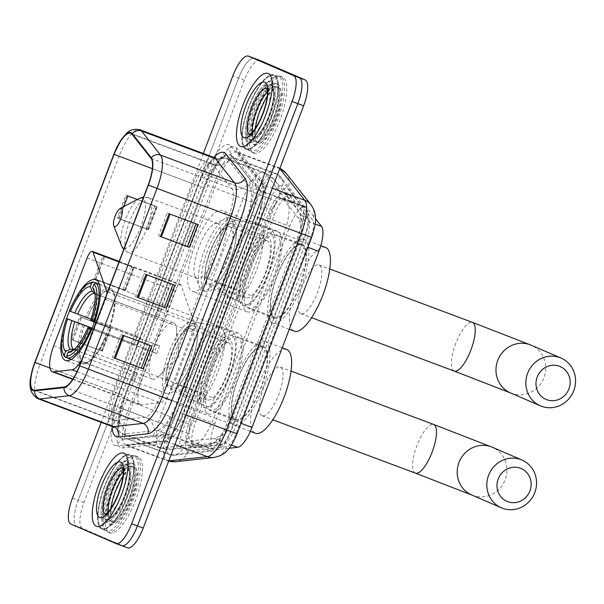<?xml version="1.0" encoding="UTF-8"?>
<svg xmlns="http://www.w3.org/2000/svg" width="604" height="604" viewBox="0 0 604 604"><rect width="100%" height="100%" fill="white"/><g stroke="black" fill="none" stroke-linecap="round" stroke-linejoin="round"><path stroke-width="0.45" stroke-dasharray="3.02 2.27" d="M140.219 404.589A24.379 7.731 -69.5 0 0 140.332 404.635A24.379 7.731 -69.5 0 0 141.585 404.778L160.007 402.755A24.379 7.731 -69.5 0 0 174.405 382.845L193.605 332.321A8.124 2.575 -69.5 0 0 194.752 324.507L181.026 285.118A8.124 2.575 -69.5 0 0 180.354 284.295A8.124 2.575 -69.5 0 0 175.137 290.886L141.766 378.731A24.379 7.731 -69.5 0 0 140.219 404.589M192.117 291.211A43.065 13.666 -69.5 0 0 192.314 291.294A43.065 13.666 -69.5 0 0 220.083 256.066A43.065 13.666 -69.5 0 0 222.695 210.705A43.065 13.666 -69.5 0 0 222.498 210.622A43.065 13.666 -69.5 0 0 194.73 245.858A43.065 13.666 -69.5 0 0 192.117 291.211M246.968 311.739A43.065 13.666 -69.5 0 0 247.164 311.815A43.065 13.666 -69.5 0 0 274.933 276.587A43.065 13.666 -69.5 0 0 277.546 231.226A43.065 13.666 -69.5 0 0 277.349 231.151A43.065 13.666 -69.5 0 0 249.58 266.379A43.065 13.666 -69.5 0 0 246.968 311.739M208.191 413.816A43.065 13.666 -69.5 0 0 208.388 413.899A43.065 13.666 -69.5 0 0 236.156 378.67A43.065 13.666 -69.5 0 0 238.769 333.31A43.065 13.666 -69.5 0 0 238.572 333.227A43.065 13.666 -69.5 0 0 210.804 368.455A43.065 13.666 -69.5 0 0 208.191 413.816M275.952 203.51A24.379 7.731 -69.5 0 0 271.694 210.283L271.845 209.882A8.124 2.575 110.5 0 1 275.952 203.51L278.716 200.12L282.128 197.878L298.059 217.644C299.29 219.154 300.173 221.879 300.709 225.821L298.519 239.478L297.168 243.276L230.305 419.297L228.795 423.019L221.434 434.51C218.452 437.009 216.021 438.361 214.148 438.542L189.898 440.943L188.878 436.624L189.112 432.109A8.124 2.575 110.5 0 1 190.32 424.491L161.562 413.325A32.503 10.313 -69.5 0 0 159.501 447.798A32.503 10.313 -69.5 0 0 159.652 447.858A32.503 10.313 -69.5 0 0 161.321 448.047L123.79 434.004L157.183 430.335A32.503 10.313 -69.5 0 0 176.383 403.797L246.1 220.256A32.503 10.313 -69.5 0 0 249.633 186.953L228.048 159.554A32.503 10.313 -69.5 0 0 226.576 158.376A32.503 10.313 -69.5 0 0 226.424 158.316A32.503 10.313 -69.5 0 0 205.556 184.665L124.031 399.282A32.503 10.313 -69.5 0 0 122.121 433.815A32.503 10.313 -69.5 0 0 123.79 434.004M229.135 448.251L214.579 449.852A24.379 7.731 110.5 0 1 213.325 449.708L189.898 440.943M213.325 449.708A24.379 7.731 110.5 0 1 213.212 449.663A24.379 7.731 110.5 0 1 214.76 423.812L289.761 226.357A24.379 7.731 110.5 0 1 305.413 206.598A24.379 7.731 110.5 0 1 306.628 207.519L315.462 218.724M237.47 336.73A39.411 12.503 110.5 0 1 235.084 378.232A39.411 12.503 110.5 0 1 209.671 410.471A39.411 12.503 110.5 0 1 209.49 410.403A39.411 12.503 110.5 0 1 211.876 368.893A39.411 12.503 110.5 0 1 237.289 336.654A39.411 12.503 110.5 0 1 237.47 336.73M235.469 420.12A39.411 12.503 -69.5 0 0 235.651 420.195A39.411 12.503 -69.5 0 0 261.064 387.957A39.411 12.503 -69.5 0 0 263.457 346.447A39.411 12.503 -69.5 0 0 263.269 346.371A39.411 12.503 -69.5 0 0 237.855 378.61A39.411 12.503 -69.5 0 0 235.469 420.12M276.247 234.646A39.411 12.503 110.5 0 1 273.861 276.156A39.411 12.503 110.5 0 1 248.448 308.395A39.411 12.503 110.5 0 1 248.267 308.319A39.411 12.503 110.5 0 1 250.652 266.809A39.411 12.503 110.5 0 1 276.066 234.571A39.411 12.503 110.5 0 1 276.247 234.646M274.246 318.044A39.411 12.503 -69.5 0 0 274.427 318.112A39.411 12.503 -69.5 0 0 299.841 285.873A39.411 12.503 -69.5 0 0 302.234 244.371A39.411 12.503 -69.5 0 0 302.045 244.295A39.411 12.503 -69.5 0 0 276.632 276.534A39.411 12.503 -69.5 0 0 274.246 318.044M190.32 424.491L190.471 424.091A24.379 7.731 -69.5 0 0 189.112 432.109M190.471 424.091L193.061 415.688L268.063 218.24L271.694 210.283M75.017 299.335A43.065 13.666 -69.5 0 0 69.49 310.969M66.614 318.557A43.065 13.666 -69.5 0 0 62.756 332.102M81.955 359.388A24.379 7.731 -69.5 0 0 86.357 349.905L105.557 299.373A8.124 2.575 -69.5 0 0 106.9 293.725M194.178 447.677A24.379 7.731 110.5 0 1 195.726 421.819L274.201 215.235A24.379 7.731 110.5 0 1 289.852 195.477A24.379 7.731 110.5 0 1 291.068 196.398L308.191 218.135A24.379 7.731 110.5 0 1 305.541 243.11L236.428 425.05A24.379 7.731 110.5 0 1 222.03 444.952L195.545 447.866A24.379 7.731 110.5 0 1 194.292 447.723A24.379 7.731 110.5 0 1 194.178 447.677M189.95 419.659A24.379 7.731 -69.5 0 0 188.403 445.518A24.379 7.731 -69.5 0 0 188.516 445.563A24.379 7.731 -69.5 0 0 189.769 445.699L216.255 442.792A24.379 7.731 -69.5 0 0 230.653 422.891L299.765 240.951A24.379 7.731 -69.5 0 0 302.415 215.975L285.292 194.239A24.379 7.731 -69.5 0 0 284.076 193.318A24.379 7.731 -69.5 0 0 268.425 213.076L189.95 419.659L195.726 421.819M248.606 142.499A32.503 10.313 -69.5 0 0 248.757 142.559A32.503 10.313 -69.5 0 0 269.716 115.976A32.503 10.313 -69.5 0 0 271.687 81.736A32.503 10.313 -69.5 0 0 271.536 81.676A32.503 10.313 -69.5 0 0 250.577 108.267A32.503 10.313 -69.5 0 0 248.606 142.499A32.503 10.313 -69.5 0 0 248.757 142.559A32.503 10.313 -69.5 0 0 269.716 115.976A32.503 10.313 -69.5 0 0 271.687 81.736A32.503 10.313 -69.5 0 0 271.536 81.676A32.503 10.313 -69.5 0 0 250.577 108.267A32.503 10.313 -69.5 0 0 248.606 142.499M254.382 144.658A32.503 10.313 -69.5 0 0 254.533 144.718A32.503 10.313 -69.5 0 0 275.492 118.135A32.503 10.313 -69.5 0 0 277.462 83.896A32.503 10.313 -69.5 0 0 277.312 83.835A32.503 10.313 -69.5 0 0 256.353 110.426A32.503 10.313 -69.5 0 0 254.382 144.658M104.349 522.264A32.503 10.313 -69.5 0 0 104.5 522.324A32.503 10.313 -69.5 0 0 125.458 495.733A32.503 10.313 -69.5 0 0 127.429 461.501A32.503 10.313 -69.5 0 0 127.278 461.441A32.503 10.313 -69.5 0 0 106.319 488.024A32.503 10.313 -69.5 0 0 104.349 522.264A32.503 10.313 -69.5 0 0 104.5 522.324A32.503 10.313 -69.5 0 0 125.458 495.733A32.503 10.313 -69.5 0 0 127.429 461.501A32.503 10.313 -69.5 0 0 127.278 461.441A32.503 10.313 -69.5 0 0 106.319 488.024A32.503 10.313 -69.5 0 0 104.349 522.264M110.124 524.423A32.503 10.313 -69.5 0 0 110.275 524.483A32.503 10.313 -69.5 0 0 131.234 497.892A32.503 10.313 -69.5 0 0 133.205 463.661A32.503 10.313 -69.5 0 0 133.054 463.6A32.503 10.313 -69.5 0 0 112.095 490.191A32.503 10.313 -69.5 0 0 110.124 524.423M259.916 60.423A24.379 7.731 -69.5 0 0 244.378 80.226L83.964 502.52A24.379 7.731 -69.5 0 0 82.416 528.379L127.444 547.813L76.64 526.212L115.892 543.494M72.412 498.202L78.188 500.361A24.379 7.731 -69.5 0 0 76.64 526.212A24.379 7.731 -69.5 0 1 78.188 500.361L238.603 78.067L78.188 500.361L83.964 502.52M254.254 58.301A24.379 7.731 -69.5 0 0 238.603 78.067A24.379 7.731 -69.5 0 1 254.141 58.263M102.038 528.341A39.003 12.374 -69.5 0 0 102.219 528.409A39.003 12.374 -69.5 0 0 127.368 496.503A39.003 12.374 -69.5 0 0 129.739 455.424A39.003 12.374 -69.5 0 0 129.558 455.348A39.003 12.374 -69.5 0 0 104.409 487.254A39.003 12.374 -69.5 0 0 102.038 528.341A39.003 12.374 -69.5 0 0 102.219 528.409A39.003 12.374 -69.5 0 0 127.368 496.503A39.003 12.374 -69.5 0 0 129.739 455.424A39.003 12.374 -69.5 0 0 129.558 455.348A39.003 12.374 -69.5 0 0 104.409 487.254A39.003 12.374 -69.5 0 0 102.038 528.341M246.296 148.576A39.003 12.374 -69.5 0 0 246.477 148.652A39.003 12.374 -69.5 0 0 271.634 116.746A39.003 12.374 -69.5 0 0 273.997 75.659A39.003 12.374 -69.5 0 0 273.816 75.591A39.003 12.374 -69.5 0 0 248.667 107.497A39.003 12.374 -69.5 0 0 246.296 148.576A39.003 12.374 -69.5 0 0 246.477 148.652A39.003 12.374 -69.5 0 0 271.634 116.746A39.003 12.374 -69.5 0 0 273.997 75.659A39.003 12.374 -69.5 0 0 273.816 75.591A39.003 12.374 -69.5 0 0 248.667 107.497A39.003 12.374 -69.5 0 0 246.296 148.576M106.085 530.72A39.819 12.631 110.5 0 1 108.493 488.779A39.819 12.631 110.5 0 1 134.171 456.209A39.819 12.631 110.5 0 1 134.36 456.284A39.819 12.631 110.5 0 1 131.944 498.224A39.819 12.631 110.5 0 1 106.266 530.795A39.819 12.631 110.5 0 1 106.085 530.72M101.751 529.096A39.819 12.631 110.5 0 1 104.167 487.164A39.819 12.631 110.5 0 1 129.845 454.593A39.819 12.631 110.5 0 1 130.026 454.661A39.819 12.631 110.5 0 1 127.61 496.601A39.819 12.631 110.5 0 1 101.933 529.172A39.819 12.631 110.5 0 1 101.751 529.096M250.343 150.955A39.819 12.631 110.5 0 1 252.751 109.022A39.819 12.631 110.5 0 1 278.429 76.451A39.819 12.631 110.5 0 1 278.618 76.519A39.819 12.631 110.5 0 1 276.202 118.46A39.819 12.631 110.5 0 1 250.524 151.03A39.819 12.631 110.5 0 1 250.343 150.955M246.009 149.339A39.819 12.631 110.5 0 1 248.425 107.399A39.819 12.631 110.5 0 1 274.103 74.828A39.819 12.631 110.5 0 1 274.284 74.904A39.819 12.631 110.5 0 1 271.868 116.836A39.819 12.631 110.5 0 1 246.19 149.407A39.819 12.631 110.5 0 1 246.009 149.339M276.02 83.36A32.503 10.313 110.5 0 1 274.05 117.591A32.503 10.313 110.5 0 1 253.084 144.182A32.503 10.313 110.5 0 1 252.94 144.122A32.503 10.313 110.5 0 1 254.911 109.883A32.503 10.313 110.5 0 1 275.869 83.299A32.503 10.313 110.5 0 1 276.02 83.36M131.763 463.117A32.503 10.313 110.5 0 1 129.792 497.356A32.503 10.313 110.5 0 1 108.826 523.94A32.503 10.313 110.5 0 1 108.682 523.879A32.503 10.313 110.5 0 1 110.653 489.648A32.503 10.313 110.5 0 1 131.612 463.057A32.503 10.313 110.5 0 1 131.763 463.117M123.797 206.598L119.192 218.731L148.055 229.528L156.715 206.742L125.949 195.122L154.82 205.926L146.16 228.712L117.297 217.908L125.949 195.122M156.715 206.742L154.82 205.926M119.192 218.731L147.648 229.361L117.297 217.908M148.055 229.528L146.16 228.712M81.683 317.47L111.008 328.531L81.683 317.47L73.031 340.256L101.895 351.052L110.555 328.266L79.788 316.647L108.652 327.451L100 350.237L71.129 339.433L79.788 316.647M110.555 328.266L108.652 327.451M73.031 340.256L101.487 350.886L71.129 339.433M101.895 351.052L100 350.237M104.764 256.708L134.088 267.768L104.764 256.708L96.111 279.493L124.975 290.29L133.635 267.504L102.869 255.885L131.74 266.689L123.08 289.475L94.216 278.671L102.869 255.885M133.635 267.504L131.74 266.689M96.111 279.493L124.567 290.124L94.216 278.671M124.975 290.29L123.08 289.475M203.352 153.499L101.215 422.377M137.297 199.509L157.168 207.006L137.334 199.494M121.019 334.45L147.134 344.129L138.482 366.915L140.943 367.927L112.367 357.236L121.019 334.45L149.89 345.254L141.238 368.04M167.187 212.925L193.295 222.604L184.643 245.39L187.112 246.402L158.527 235.711L167.187 212.925L195.764 223.616L187.112 246.402L187.512 246.568M144.099 273.688L170.215 283.367L161.562 306.152L164.031 307.164L135.447 296.473L144.099 273.688L172.684 284.378L164.318 307.277M174.866 285.307L172.97 284.492M170.215 283.367L146.002 274.503M197.946 224.545L196.051 223.729M193.295 222.604L169.082 213.741M151.785 346.069L149.89 345.254M147.134 344.129L122.914 335.265M134.088 267.768L125.436 290.554M133.227 267.338L124.567 290.124M111.008 328.531L102.348 351.317M110.139 328.1L101.487 350.886M157.168 207.006L148.516 229.792M156.308 206.576L147.648 229.361M135.447 296.473L161.562 306.152M112.367 357.236L138.482 366.915M158.527 235.711L184.643 245.39M138.256 456.873A40.627 12.888 -69.5 0 0 138.067 456.798A40.627 12.888 -69.5 0 0 111.868 490.033A40.627 12.888 -69.5 0 0 109.4 532.826A40.627 12.888 -69.5 0 0 109.588 532.902A40.627 12.888 -69.5 0 0 135.787 499.667A40.627 12.888 -69.5 0 0 138.256 456.873M136.089 456.065A40.627 12.888 -69.5 0 0 135.9 455.99A40.627 12.888 -69.5 0 0 109.702 489.225A40.627 12.888 -69.5 0 0 107.24 532.018A40.627 12.888 -69.5 0 0 107.421 532.094A40.627 12.888 -69.5 0 0 133.627 498.859A40.627 12.888 -69.5 0 0 136.089 456.065M261.879 415.688A26.002 8.252 110.5 0 1 263.457 388.304A26.002 8.252 110.5 0 1 280.226 367.036A26.002 8.252 110.5 0 1 280.347 367.081A26.002 8.252 110.5 0 1 278.769 394.472A26.002 8.252 110.5 0 1 262 415.741A26.002 8.252 110.5 0 1 261.879 415.688M152.178 378.98A30.064 9.543 -69.5 0 0 152.321 379.04A30.064 9.543 -69.5 0 0 159.078 376.133A30.064 9.543 -69.5 0 0 176.579 329.354A30.064 9.543 -69.5 0 0 173.529 322.778A30.064 9.543 -69.5 0 0 173.393 322.725A30.064 9.543 -69.5 0 0 154.005 347.315A30.064 9.543 -69.5 0 0 152.178 378.98M94.896 292.895L96.723 294.405L158.739 317.606A30.064 9.543 -69.5 0 0 157.652 316.836A30.064 9.543 -69.5 0 0 157.516 316.783A30.064 9.543 -69.5 0 0 156.368 316.579L94.994 293.619M91.717 329.097L154.224 352.487A30.064 9.543 -69.5 0 0 157.108 344.892L90.698 320.128M74.179 349.437L135.213 372.275A30.064 9.543 -69.5 0 0 136.3 373.038A30.064 9.543 -69.5 0 0 136.444 373.098A30.064 9.543 -69.5 0 0 137.584 373.295L75.568 350.094L73.635 349.92M193.884 321.283A38.596 12.246 -69.5 0 0 193.703 321.215A38.596 12.246 -69.5 0 0 168.81 352.789A38.596 12.246 -69.5 0 0 166.47 393.438A38.596 12.246 -69.5 0 0 166.651 393.514A38.596 12.246 -69.5 0 0 191.543 361.939A38.596 12.246 -69.5 0 0 193.884 321.283M71.136 359.433L82.975 363.865L84.734 362.694L134.533 381.328A38.596 12.246 110.5 0 1 133.454 381.086A38.596 12.246 110.5 0 1 133.273 381.018A38.596 12.246 110.5 0 1 132.163 380.301L82.37 361.668L80.604 362.845L67.459 357.923M84.545 325.269A38.596 12.246 -69.5 0 0 82.37 361.668M92.125 328.108L136.851 344.99L92.072 328.236M136.851 344.99A30.064 9.543 110.5 0 1 139.735 337.394L137.229 336.307A38.596 12.246 -69.5 0 0 134.345 343.902M137.229 336.307L69.362 310.917M99.275 284.212L109.075 287.882L109.626 289.92A38.596 12.246 -69.5 0 0 87.429 317.674M109.626 289.92L159.418 308.553A38.596 12.246 110.5 0 1 160.505 308.787A38.596 12.246 110.5 0 1 160.687 308.863A38.596 12.246 110.5 0 1 161.789 309.573L111.997 290.939L111.446 288.908L99.328 284.371M228.523 342.921A30.472 9.672 -69.5 0 0 228.387 342.861A30.472 9.672 -69.5 0 0 208.735 367.791A30.472 9.672 -69.5 0 0 206.885 399.886A30.472 9.672 -69.5 0 0 207.029 399.939A30.472 9.672 -69.5 0 0 226.674 375.016A30.472 9.672 -69.5 0 0 228.523 342.921M191 328.878A30.472 9.672 -69.5 0 0 190.856 328.825A30.472 9.672 -69.5 0 0 171.204 353.748A30.472 9.672 -69.5 0 0 169.354 385.843A30.472 9.672 -69.5 0 0 169.498 385.903A30.472 9.672 -69.5 0 0 189.15 360.973A30.472 9.672 -69.5 0 0 191 328.878M263.163 347.209A38.596 12.246 -69.5 0 0 262.989 347.134A38.596 12.246 -69.5 0 0 238.097 378.708A38.596 12.246 -69.5 0 0 235.756 419.365A38.596 12.246 -69.5 0 0 235.938 419.433A38.596 12.246 -69.5 0 0 260.822 387.859A38.596 12.246 -69.5 0 0 263.163 347.209M231.407 335.326A38.596 12.246 -69.5 0 0 231.234 335.25A38.596 12.246 -69.5 0 0 206.341 366.824A38.596 12.246 -69.5 0 0 204.001 407.481A38.596 12.246 -69.5 0 0 204.182 407.549A38.596 12.246 -69.5 0 0 229.067 375.975A38.596 12.246 -69.5 0 0 231.407 335.326M286.772 349.527A44.688 14.179 -69.5 0 0 257.953 386.084A44.688 14.179 -69.5 0 0 255.243 433.159A44.688 14.179 -69.5 0 0 255.454 433.242M265.33 341.509A44.688 14.179 -69.5 0 0 265.126 341.426A44.688 14.179 -69.5 0 0 236.3 377.983A44.688 14.179 -69.5 0 0 233.589 425.057A44.688 14.179 -69.5 0 0 233.801 425.141A44.688 14.179 -69.5 0 0 262.619 388.583A44.688 14.179 -69.5 0 0 265.33 341.509M109.769 289.535A39.003 12.374 -69.5 0 0 87.308 317.621M94.541 321.653L109.815 327.338A38.596 12.246 -69.5 0 0 111.997 290.939M109.936 327.391A39.003 12.374 -69.5 0 0 113.937 293.333A39.003 12.374 -69.5 0 0 112.14 290.562M84.734 362.694A38.596 12.246 -69.5 0 0 106.931 334.933L91.657 329.248M84.59 363.079A39.003 12.374 -69.5 0 0 88.176 362.181A39.003 12.374 -69.5 0 0 107.051 334.986M109.075 287.882A40.302 12.79 -69.5 0 0 85.776 317.024M109.165 327.126A40.302 12.79 -69.5 0 0 113.341 291.8A40.302 12.79 -69.5 0 0 111.446 288.908M82.975 363.865A40.302 12.79 -69.5 0 0 86.727 362.944A40.302 12.79 -69.5 0 0 106.274 334.722M89.883 283.027A40.302 12.79 -69.5 0 0 70.328 311.249M109.815 327.338L159.615 345.971A38.596 12.246 110.5 0 1 156.73 353.567L106.931 334.933M84.424 325.216A39.003 12.374 -69.5 0 0 82.22 362.053M82.891 324.62A40.302 12.79 -69.5 0 0 80.604 362.845M67.444 318.844A40.302 12.79 -69.5 0 0 63.261 354.171M91.023 319.161L139.735 337.394M134.533 381.328L137.584 373.295M135.213 372.275L132.163 380.301M159.615 345.971L157.108 344.892M154.224 352.487L156.73 353.567M159.418 308.553L156.368 316.579M158.739 317.606L161.789 309.573M186.213 397.802A42.25 13.409 110.5 0 1 197.047 352.23A42.25 13.409 110.5 0 1 219.614 327.058A42.25 13.409 110.5 0 1 220.241 327.24A42.25 13.409 110.5 0 1 220.437 327.315A42.25 13.409 110.5 0 1 221.351 361.29A42.25 13.409 110.5 0 1 199.01 403.329L210.562 407.647A42.25 13.409 -69.5 0 0 232.895 365.609A42.25 13.409 -69.5 0 0 231.989 331.641A42.25 13.409 -69.5 0 0 231.793 331.558A42.25 13.409 -69.5 0 0 209.022 355.65A42.25 13.409 -69.5 0 0 197.765 402.128L186.213 397.802L167.497 386.62L165.405 382.566L165.941 379.576A34.126 10.827 110.5 0 1 176.292 343.178A34.126 10.827 110.5 0 1 193.582 325.933A34.126 10.827 110.5 0 1 195.183 350.781A34.126 10.827 110.5 0 1 178.739 385.103L214.103 398.33A34.126 10.827 -69.5 0 0 230.547 364.008A34.126 10.827 -69.5 0 0 228.946 339.169A34.126 10.827 -69.5 0 0 211.664 356.405A34.126 10.827 -69.5 0 0 201.306 392.804L165.941 379.576M201.306 392.804L197.765 402.128M214.103 398.33L210.562 407.647M178.739 385.103L178.739 385.103C177.636 387.957 178.157 390.297 180.294 392.147L199.01 403.329M300.656 313.612A26.002 8.252 110.5 0 1 302.234 286.221A26.002 8.252 110.5 0 1 319.003 264.952A26.002 8.252 110.5 0 1 319.123 265.005A26.002 8.252 110.5 0 1 317.545 292.389A26.002 8.252 110.5 0 1 300.777 313.657A26.002 8.252 110.5 0 1 300.656 313.612M217.795 223.616A29.249 9.279 -69.5 0 0 217.659 223.563A29.249 9.279 -69.5 0 0 214.329 223.963A29.249 9.279 -69.5 0 0 198.716 247.708A29.249 9.279 -69.5 0 0 194.911 275.869A29.249 9.279 -69.5 0 0 197.017 278.301A29.249 9.279 -69.5 0 0 197.153 278.361A29.249 9.279 -69.5 0 0 216.021 254.427A29.249 9.279 -69.5 0 0 217.795 223.616M229.769 218.119A38.596 12.246 -69.5 0 0 229.596 218.052A38.596 12.246 -69.5 0 0 225.201 218.58A38.596 12.246 -69.5 0 0 204.597 249.905A38.596 12.246 -69.5 0 0 199.577 287.066A38.596 12.246 -69.5 0 0 202.363 290.275A38.596 12.246 -69.5 0 0 202.544 290.35A38.596 12.246 -69.5 0 0 227.429 258.776A38.596 12.246 -69.5 0 0 229.769 218.119M232.661 219.207A38.596 12.246 -69.5 0 0 232.48 219.131A38.596 12.246 -69.5 0 0 207.587 250.705A38.596 12.246 -69.5 0 0 205.247 291.354A38.596 12.246 -69.5 0 0 205.428 291.43A38.596 12.246 -69.5 0 0 230.32 259.856A38.596 12.246 -69.5 0 0 232.661 219.207M267.3 240.837A30.472 9.672 -69.5 0 0 267.164 240.785A30.472 9.672 -69.5 0 0 247.512 265.707A30.472 9.672 -69.5 0 0 245.662 297.802A30.472 9.672 -69.5 0 0 245.805 297.863A30.472 9.672 -69.5 0 0 265.45 272.933A30.472 9.672 -69.5 0 0 267.3 240.837M229.777 226.802A30.472 9.672 -69.5 0 0 229.633 226.742A30.472 9.672 -69.5 0 0 209.981 251.672A30.472 9.672 -69.5 0 0 208.131 283.759A30.472 9.672 -69.5 0 0 208.274 283.82A30.472 9.672 -69.5 0 0 227.927 258.889A30.472 9.672 -69.5 0 0 229.777 226.802M301.94 245.126A38.596 12.246 -69.5 0 0 301.766 245.058A38.596 12.246 -69.5 0 0 276.874 276.632A38.596 12.246 -69.5 0 0 274.533 317.281A38.596 12.246 -69.5 0 0 274.714 317.357A38.596 12.246 -69.5 0 0 299.599 285.783A38.596 12.246 -69.5 0 0 301.94 245.126M270.184 233.242A38.596 12.246 -69.5 0 0 270.011 233.174A38.596 12.246 -69.5 0 0 245.118 264.748A38.596 12.246 -69.5 0 0 242.778 305.397A38.596 12.246 -69.5 0 0 242.959 305.473A38.596 12.246 -69.5 0 0 267.844 273.899A38.596 12.246 -69.5 0 0 270.184 233.242M325.548 247.451A44.688 14.179 -69.5 0 0 296.73 284.008A44.688 14.179 -69.5 0 0 294.02 331.083A44.688 14.179 -69.5 0 0 294.231 331.166M304.106 239.433A44.688 14.179 -69.5 0 0 303.903 239.35A44.688 14.179 -69.5 0 0 275.077 275.907A44.688 14.179 -69.5 0 0 272.366 322.981A44.688 14.179 -69.5 0 0 272.578 323.065A44.688 14.179 -69.5 0 0 301.396 286.5A44.688 14.179 -69.5 0 0 304.106 239.433M224.99 295.726A42.25 13.409 110.5 0 1 235.824 250.147A42.25 13.409 110.5 0 1 258.391 224.975A42.25 13.409 110.5 0 1 259.018 225.156A42.25 13.409 110.5 0 1 259.214 225.239A42.25 13.409 110.5 0 1 260.128 259.207A42.25 13.409 110.5 0 1 237.787 301.245L249.339 305.571A42.25 13.409 -69.5 0 0 271.672 263.525A42.25 13.409 -69.5 0 0 270.766 229.558A42.25 13.409 -69.5 0 0 270.569 229.482A42.25 13.409 -69.5 0 0 247.799 253.567A42.25 13.409 -69.5 0 0 236.542 300.045L224.99 295.726L206.274 284.537L204.182 280.483L204.718 277.5A34.126 10.827 110.5 0 1 215.069 241.094A34.126 10.827 110.5 0 1 232.359 223.857A34.126 10.827 110.5 0 1 233.959 248.705A34.126 10.827 110.5 0 1 217.516 283.019L252.88 296.247A34.126 10.827 -69.5 0 0 269.324 261.932A34.126 10.827 -69.5 0 0 267.723 237.093A34.126 10.827 -69.5 0 0 250.433 254.329A34.126 10.827 -69.5 0 0 240.082 290.728L204.718 277.493M240.082 290.728L236.542 300.045M252.88 296.247L249.339 305.571M217.516 283.019L217.508 283.019C216.413 285.873 216.934 288.221 219.071 290.063L237.787 301.245M282.513 77.116A40.627 12.888 -69.5 0 0 282.325 77.04A40.627 12.888 -69.5 0 0 256.126 110.275A40.627 12.888 -69.5 0 0 253.657 153.069A40.627 12.888 -69.5 0 0 253.846 153.144A40.627 12.888 -69.5 0 0 280.045 119.909A40.627 12.888 -69.5 0 0 282.513 77.116M280.347 76.3A40.627 12.888 -69.5 0 0 280.158 76.225A40.627 12.888 -69.5 0 0 253.959 109.46A40.627 12.888 -69.5 0 0 251.498 152.253A40.627 12.888 -69.5 0 0 251.679 152.329A40.627 12.888 -69.5 0 0 277.885 119.094A40.627 12.888 -69.5 0 0 280.347 76.3M72.895 379.07L141.585 404.778M191.121 441.071L214.579 449.852M188.878 436.624A24.379 22.824 -96.3 0 1 171.272 449.3A24.379 22.824 -96.3 0 1 161.321 448.047L194.714 444.378A32.503 10.313 -69.5 0 0 213.907 417.84L283.631 234.299A32.503 10.313 -69.5 0 0 287.164 200.996L265.579 173.597A32.503 10.313 -69.5 0 0 264.107 172.419A32.503 10.313 -69.5 0 0 263.956 172.359A32.503 10.313 -69.5 0 0 243.087 198.708L205.556 184.665M228.048 159.554L265.579 173.597A24.379 22.703 -38.2 0 1 274.963 180.415A24.379 22.703 -38.2 0 1 278.716 200.12M249.633 186.953L287.164 200.996A24.379 22.703 -38.2 0 1 296.556 207.814C300.55 213.28 302.453 219.101 302.264 225.3L300.369 236.798L299.312 239.886L246.1 220.256M298.519 239.478L299.312 239.886L229.588 423.427L176.383 403.797M221.434 434.51A24.379 22.824 -96.3 0 1 204.665 445.639A24.379 22.824 -96.3 0 1 194.714 444.378L157.183 430.335M271.845 209.882L243.087 198.708L161.562 413.325L124.031 399.282M122.121 433.815L159.652 447.858L171.272 449.3L204.665 445.639C210.29 444.906 215.13 442.747 219.199 439.161L223.827 434.125L229.588 423.427L228.795 423.019M226.424 158.316L265.111 172.827L274.963 180.415L296.556 207.814A24.379 22.703 -38.2 0 1 300.709 225.821M193.061 415.688L214.76 423.812M214.148 438.542L231.453 445.02M230.305 419.297L241.019 423.306M297.168 243.276L307.889 247.285M298.059 217.644L315.122 224.024M283.17 198.746L306.628 207.519M268.063 218.24L289.761 226.357M86.357 349.905L174.405 382.845M77.002 371.694L160.007 402.755M105.557 299.373L193.605 332.321M107.595 291.898L194.752 324.507M118.988 261.902L181.026 285.118M87.089 257.938L175.137 290.886M53.718 345.79L141.766 378.731M182.317 448.81A9.747 9.128 -96.3 0 1 174.722 455.265A9.747 9.128 -96.3 0 1 170.743 454.759L129.603 439.365A26.002 8.252 110.5 0 1 128.267 439.214A26.002 8.252 110.5 0 1 128.146 439.168A26.002 8.252 110.5 0 1 129.8 411.588L218.082 179.177L259.222 194.571L170.932 426.983A26.002 8.252 -69.5 0 0 169.407 454.608A26.002 8.252 -69.5 0 0 170.743 454.759L209.316 450.524A26.002 8.252 -69.5 0 0 224.673 429.293L299.327 232.767A26.002 8.252 -69.5 0 0 302.151 206.13L277.213 174.473A26.002 8.252 -69.5 0 0 276.036 173.537A26.002 8.252 -69.5 0 0 275.915 173.491A26.002 8.252 -69.5 0 0 259.222 194.571L270.72 199.033A16.248 5.157 110.5 0 1 281.238 185.889A16.248 5.157 110.5 0 1 281.97 186.477L306.908 218.135A16.248 5.157 110.5 0 1 305.141 234.782L230.486 431.301A16.248 5.157 110.5 0 1 220.89 444.574L182.317 448.81A16.248 5.157 110.5 0 1 182.438 431.452L270.72 199.033M115.017 445.533A36.565 11.604 -69.5 0 0 117.063 445.812L155.636 441.577A36.565 11.604 -69.5 0 0 177.236 411.717L251.883 215.198A36.565 11.604 -69.5 0 0 255.862 177.735L230.924 146.077A36.565 11.604 -69.5 0 0 205.617 174.337L117.335 406.749A36.565 11.604 -69.5 0 0 115.017 445.533M230.486 431.301L183.533 413.899A26.002 8.252 110.5 0 1 168.176 435.129L129.603 439.365A10.562 9.89 83.7 0 0 125.292 438.821A10.562 9.89 83.7 0 0 117.063 445.812M205.617 174.337L218.082 179.177A26.002 8.252 110.5 0 1 234.775 158.097A26.002 8.252 110.5 0 1 234.896 158.142A26.002 8.252 110.5 0 1 236.073 159.078L261.011 190.736A26.002 8.252 110.5 0 1 258.187 217.38L183.533 413.899L177.236 411.717M187.18 450.848A16.248 5.157 110.5 0 1 188.214 433.612L276.496 201.2A16.248 5.157 110.5 0 1 287.006 188.055A16.248 5.157 110.5 0 1 287.746 188.637L312.683 220.294A16.248 5.157 110.5 0 1 310.917 236.942L236.262 433.468A16.248 5.157 110.5 0 1 226.666 446.734L188.093 450.969A16.248 5.157 110.5 0 1 187.18 450.848M279.773 168.584A32.503 10.313 -69.5 0 0 278.346 167.459A32.503 10.313 -69.5 0 0 278.195 167.399A32.503 10.313 -69.5 0 0 257.327 193.748L169.037 426.167A32.503 10.313 -69.5 0 0 166.976 460.641A32.503 10.313 -69.5 0 0 167.127 460.701A32.503 10.313 -69.5 0 0 168.735 460.89M123.11 408.908A36.565 11.604 -69.5 0 0 120.785 447.692A36.565 11.604 -69.5 0 0 122.838 447.972L161.411 443.736A36.565 11.604 -69.5 0 0 183.004 413.876L257.659 217.357A36.565 11.604 -69.5 0 0 261.63 179.894L236.692 148.237A36.565 11.604 -69.5 0 0 211.392 176.496L123.11 408.908L188.214 433.612M286.077 173.182A16.248 15.13 -38.2 0 1 287.746 188.637M125.836 445.246A32.503 10.313 110.5 0 1 127.897 410.773L216.187 178.354A32.503 10.313 110.5 0 1 237.055 152.004A32.503 10.313 110.5 0 1 237.206 152.072A32.503 10.313 110.5 0 1 238.678 153.242L263.616 184.892A32.503 10.313 110.5 0 1 260.082 218.195L185.428 414.721A32.503 10.313 110.5 0 1 166.236 441.252L127.663 445.495A32.503 10.313 110.5 0 1 125.987 445.307A32.503 10.313 110.5 0 1 125.836 445.246M279.758 168.614L238.678 153.242A4.062 3.783 141.8 0 1 237.115 152.102L262.053 183.759A4.062 3.783 141.8 0 0 263.616 184.892L272.336 188.161M82.416 528.379L70.872 524.053M244.378 80.226L232.827 75.908M174.956 444.521L166.236 441.252A4.062 3.805 83.7 0 0 161.411 443.736M186.168 414.993L183.004 413.876M168.743 460.867L127.663 445.495A4.062 3.805 83.7 0 0 122.838 447.972M276.496 201.2L211.392 176.496M260.822 218.474L257.659 217.357M261.63 179.894A4.062 3.783 141.8 0 0 262.053 183.759L263.261 188.388C263.729 195.719 261.796 205.345 257.47 217.266L182.816 413.785C179.169 423.17 175.16 430.554 170.789 435.945L165.685 440.633L164.575 441.048L125.919 445.291L168.622 461.184M236.692 148.237A4.062 3.783 141.8 0 0 237.115 152.102L279.931 168.161M311.015 204.832A16.248 15.13 -38.2 0 1 312.683 220.294M310.917 236.942L311.672 237.312M236.262 433.468L237.025 433.838M226.666 446.734A16.248 15.221 -96.3 0 1 214.005 457.485M188.093 450.969A16.248 15.221 -96.3 0 1 175.432 461.728M220.89 444.574A9.747 9.128 -96.3 0 1 213.295 451.029A9.747 9.128 -96.3 0 1 209.316 450.524L168.176 435.129A10.562 9.89 83.7 0 0 163.865 434.586A10.562 9.89 83.7 0 0 155.636 441.577M182.438 431.452L117.335 406.749M281.97 186.477A9.747 9.083 -38.2 0 0 280.966 177.206A9.747 9.083 -38.2 0 0 277.213 174.473L236.073 159.078A10.562 9.838 141.8 0 1 232.004 156.126L256.942 187.784A10.562 9.838 141.8 0 0 261.011 190.736L302.151 206.13A9.747 9.083 -38.2 0 1 305.903 208.856A9.747 9.083 -38.2 0 1 306.908 218.135M299.327 232.767L251.883 215.198M255.862 177.735A10.562 9.838 141.8 0 0 256.942 187.784L256.474 187.021C257.712 191.483 255.794 203.684 251.392 214.956L176.738 411.475L169.173 427.02L166.938 430.312L162.604 434.91L163.865 434.586L125.292 438.821L128.267 439.214L169.407 454.608L174.722 455.265L213.295 451.029L219.033 448.915C222.921 446.779 226.893 440.98 230.947 431.528L305.594 235.001C309.965 221.691 310.071 212.97 305.903 208.856L280.966 177.206L276.436 173.695L234.775 158.097L232.004 156.126A10.562 9.838 141.8 0 1 230.924 146.077M305.141 234.782L305.594 235.001M189.769 445.699L195.545 447.866M216.255 442.792L222.03 444.952M230.653 422.891L236.428 425.05M299.765 240.951L305.541 243.11M302.415 215.975L308.191 218.135M285.292 194.239L291.068 196.398M268.425 213.076L274.201 215.235M132.042 134.254L212.88 164.499A26.002 8.252 -69.5 0 0 211.702 163.563A26.002 8.252 -69.5 0 0 211.581 163.51A26.002 8.252 -69.5 0 0 194.888 184.59L115.832 392.706A26.002 8.252 -69.5 0 0 114.179 420.278A26.002 8.252 -69.5 0 0 114.299 420.331A26.002 8.252 -69.5 0 0 115.636 420.482L144.998 417.258A26.002 8.252 -69.5 0 0 160.362 396.028L229.037 215.235A26.002 8.252 -69.5 0 0 231.861 188.591L212.88 164.499A14.624 13.62 141.8 0 0 231.725 156.217L250.705 180.309A40.627 12.888 110.5 0 1 246.289 221.94L177.614 402.725A40.627 12.888 110.5 0 1 153.62 435.899L124.258 439.123A40.627 12.888 110.5 0 1 124.56 395.726L203.608 187.61A40.627 12.888 110.5 0 1 229.882 154.752A40.627 12.888 110.5 0 1 231.725 156.217M49.943 368.047L125.239 396.058L120.06 414.691L119.63 425.141C120.136 424.559 118.361 422.951 114.299 420.331L33.469 390.086M111.997 426.409A40.627 12.888 110.5 0 1 118.784 393.559L197.833 185.451L198.218 185.639L192.986 183.775L113.937 391.883A32.503 10.313 -69.5 0 0 111.876 426.356M197.833 185.451A40.627 12.888 110.5 0 1 213.831 157.417M213.861 157.425A32.503 10.313 -69.5 0 0 192.986 183.775L119.086 156.126A32.503 10.313 110.5 0 1 139.954 129.777M113.862 154.262L119.086 156.126L40.03 364.235L34.813 362.37M37.969 398.708A32.503 10.313 110.5 0 1 40.03 364.235L119.162 393.748C111.665 411.543 112.616 429.693 113.62 427.587M118.784 393.559L119.162 393.748L198.218 185.639C201.132 178.037 204.386 171.536 207.972 166.138L210.509 162.635C211.309 161.253 215.167 157.682 215.832 157.591M148.199 184.99L246.289 221.94M151.03 158.346L231.861 188.591A14.624 13.62 141.8 0 0 250.705 180.309M152.351 168.682L204.295 187.95L125.239 396.058L124.56 395.726M34.806 390.237L115.636 420.482A14.624 13.696 83.7 0 1 124.258 439.123M64.167 387.013L144.998 417.258A14.624 13.696 83.7 0 1 153.62 435.899M79.524 365.782L177.614 402.725M203.608 187.61L204.295 187.95L212.223 171.544L218.761 163.382C218.746 164.16 216.353 164.205 211.581 163.51L130.751 133.273M103.903 256.277L95.243 279.063M80.815 317.04L72.163 339.826M126.983 195.515L118.324 218.301M106.372 519.1A28.833 9.151 -69.5 0 0 106.508 519.153A28.833 9.151 -69.5 0 0 125.096 495.567A28.833 9.151 -69.5 0 0 126.848 465.201A28.833 9.151 -69.5 0 0 126.712 465.148A28.833 9.151 -69.5 0 0 108.124 488.734A28.833 9.151 -69.5 0 0 106.372 519.1M105.36 519.591A29.641 9.407 -69.5 0 0 124.537 495.612A29.641 9.407 -69.5 0 0 126.417 464.174A29.641 9.407 -69.5 0 0 107.24 488.153A29.641 9.407 -69.5 0 0 105.36 519.591M131.174 466.824A28.833 9.151 -69.5 0 0 131.045 466.771A28.833 9.151 -69.5 0 0 112.45 490.357A28.833 9.151 -69.5 0 0 110.706 520.716A28.833 9.151 -69.5 0 0 110.834 520.776A28.833 9.151 -69.5 0 0 129.43 497.19A28.833 9.151 -69.5 0 0 131.174 466.824M111.136 521.75A29.641 9.407 -69.5 0 0 130.305 497.771A29.641 9.407 -69.5 0 0 132.185 466.333A29.641 9.407 -69.5 0 0 113.016 490.312A29.641 9.407 -69.5 0 0 111.136 521.75M108.275 511.747A24.764 7.86 -69.5 0 0 110.706 516.382A24.764 7.86 -69.5 0 0 110.819 516.428A24.764 7.86 -69.5 0 0 126.787 496.171A24.764 7.86 -69.5 0 0 128.29 470.078A24.764 7.86 -69.5 0 0 128.176 470.033A24.764 7.86 -69.5 0 0 123.186 471.89M134.352 467.141A29.641 9.407 -69.5 0 0 115.183 491.12A29.641 9.407 -69.5 0 0 113.303 522.558A29.641 9.407 -69.5 0 0 132.472 498.587A29.641 9.407 -69.5 0 0 134.352 467.141M105.3 514.306A24.764 7.86 -69.5 0 0 105.655 514.495A24.764 7.86 -69.5 0 0 105.768 514.54A24.764 7.86 -69.5 0 0 121.736 494.276A24.764 7.86 -69.5 0 0 123.239 468.191A24.764 7.86 -69.5 0 0 123.125 468.145A24.764 7.86 -69.5 0 0 122.627 468.017M415.318 473.106A26.002 8.252 110.5 0 1 416.964 445.526A26.002 8.252 110.5 0 1 433.536 424.401M471.762 495.008A26.002 24.658 113.3 0 0 505.163 479.78A26.002 24.658 113.3 0 0 492.373 447.262M95.092 321.69A30.064 9.543 -69.5 0 0 96.723 294.405M75.568 350.094A30.064 9.543 -69.5 0 0 92.208 329.286M92.895 320.883A31.257 9.921 -69.5 0 0 95.84 294.359A31.257 9.921 -69.5 0 0 94.843 292.593M73.288 350.207A31.257 9.921 -69.5 0 0 75.198 349.527A31.257 9.921 -69.5 0 0 90.004 328.478M180.294 392.147A38.958 12.359 -69.5 0 0 200.581 352.049A38.958 12.359 -69.5 0 0 198.376 322.627A38.958 12.359 -69.5 0 0 177.999 344.982A38.958 12.359 -69.5 0 0 167.497 386.62M454.095 371.022A26.002 8.252 110.5 0 1 455.741 343.442A26.002 8.252 110.5 0 1 472.313 322.325M510.539 392.932A26.002 24.658 113.3 0 0 543.94 377.696A26.002 24.658 113.3 0 0 531.15 345.186M139.32 198.444A26.87 8.524 -69.5 0 0 125.134 220.173A26.87 8.524 -69.5 0 0 121.578 245.881M148.614 197.734A29.249 9.279 -69.5 0 0 148.478 197.674A29.249 9.279 -69.5 0 0 129.611 221.608A29.249 9.279 -69.5 0 0 127.837 252.419A29.249 9.279 -69.5 0 0 127.972 252.472A29.249 9.279 -69.5 0 0 146.84 228.538A29.249 9.279 -69.5 0 0 148.614 197.734M124.099 248.448A26.87 8.524 -69.5 0 0 140.958 226.545A26.87 8.524 -69.5 0 0 143.14 198.316M219.071 290.063A38.958 12.359 -69.5 0 0 239.358 249.965A38.958 12.359 -69.5 0 0 237.153 220.543A38.958 12.359 -69.5 0 0 216.776 242.906A38.958 12.359 -69.5 0 0 206.274 284.537M250.63 139.335A28.833 9.151 -69.5 0 0 250.766 139.388A28.833 9.151 -69.5 0 0 269.354 115.809A28.833 9.151 -69.5 0 0 271.105 85.443A28.833 9.151 -69.5 0 0 270.969 85.391A28.833 9.151 -69.5 0 0 252.381 108.969A28.833 9.151 -69.5 0 0 250.63 139.335M249.626 139.826A29.641 9.407 -69.5 0 0 268.795 115.847A29.641 9.407 -69.5 0 0 270.675 84.409A29.641 9.407 -69.5 0 0 251.506 108.388A29.641 9.407 -69.5 0 0 249.626 139.826M275.439 87.059A28.833 9.151 -69.5 0 0 275.303 87.006A28.833 9.151 -69.5 0 0 256.708 110.592A28.833 9.151 -69.5 0 0 254.963 140.958A28.833 9.151 -69.5 0 0 255.099 141.011A28.833 9.151 -69.5 0 0 273.688 117.425A28.833 9.151 -69.5 0 0 275.439 87.059M255.394 141.985A29.641 9.407 -69.5 0 0 274.563 118.014A29.641 9.407 -69.5 0 0 276.443 86.568A29.641 9.407 -69.5 0 0 257.274 110.547A29.641 9.407 -69.5 0 0 255.394 141.985M252.532 131.989A24.764 7.86 -69.5 0 0 254.963 136.617A24.764 7.86 -69.5 0 0 255.077 136.663A24.764 7.86 -69.5 0 0 271.045 116.406A24.764 7.86 -69.5 0 0 272.547 90.321A24.764 7.86 -69.5 0 0 272.434 90.275A24.764 7.86 -69.5 0 0 267.444 92.133M278.61 87.384A29.641 9.407 -69.5 0 0 259.441 111.355A29.641 9.407 -69.5 0 0 257.561 142.793A29.641 9.407 -69.5 0 0 276.73 118.822A29.641 9.407 -69.5 0 0 278.61 87.384M249.558 134.549A24.764 7.86 -69.5 0 0 249.913 134.73A24.764 7.86 -69.5 0 0 250.026 134.775A24.764 7.86 -69.5 0 0 265.994 114.518A24.764 7.86 -69.5 0 0 267.497 88.426A24.764 7.86 -69.5 0 0 267.383 88.38A24.764 7.86 -69.5 0 0 266.885 88.252M72.722 379.335L140.332 404.635M247.164 311.815L192.314 291.294M208.388 413.899L65.489 360.429M235.651 420.195L209.671 410.471M274.427 318.112L248.448 308.395M302.045 244.295L276.066 234.571M263.269 346.371L237.289 336.654M282.128 197.886L305.413 206.598M238.572 333.227L95.674 279.758M277.349 231.151L222.498 210.622M119.177 261.404L180.354 284.295M254.533 144.718L253.084 144.182M110.275 524.483L108.826 523.94M133.054 463.6L131.612 463.057M277.312 83.835L275.869 83.299M188.516 445.563L194.292 447.723M284.076 193.318L289.852 195.477M102.219 528.409L96.444 526.25L102.219 528.409M246.477 148.652L240.702 146.485L246.477 148.652M134.171 456.209L129.845 454.593M278.429 76.451L274.103 74.828M250.524 151.03L246.19 149.407M106.266 530.795L101.933 529.172M273.816 75.591L268.04 73.431L273.816 75.591M129.558 455.348L123.782 453.189L129.558 455.348M126.817 465.193C127.655 464.695 128.501 466.673 129.347 471.12C129.475 481.433 127.308 487.383 124.628 495.25C118.497 512.992 107.353 521.984 106.508 519.153L110.736 520.731C108.229 522.105 105.972 507.889 112.857 490.856C115.991 483.162 118.263 477.251 125.134 469.55C128.773 466.703 130.743 465.775 131.045 466.771L126.817 465.193M138.067 456.798L135.9 455.99M122.476 467.715L128.946 470.131L125.994 472.464L122.929 476.36M111.015 508.213L110.902 514.759L111.468 516.858L104.998 514.434M109.588 532.902L107.421 532.094M280.226 367.036L291.03 371.075M159.078 376.133L178.897 356.881L176.579 329.354M152.321 379.04L136.444 373.098M193.703 321.215L160.505 308.787M228.387 342.861L190.856 328.825M262.989 347.134L231.234 335.25M282.234 347.829L265.126 341.426M113.937 293.333L113.341 291.8M88.176 362.181L86.727 362.944M95.379 293.521L94.148 290.018M74.284 349.859L71.076 351.694M250.388 431.347L233.801 425.141M235.938 419.433L204.182 407.549M207.029 399.939L169.498 385.903M166.651 393.514L133.454 381.086M173.393 322.725L157.516 316.783M262 415.741L272.804 419.78M193.582 325.933L228.946 339.169M219.614 327.058L198.399 322.634C195.288 321.124 190.736 323.442 184.756 329.573C178.625 336.315 170.781 351.641 167.082 367.889L165.405 382.566M231.793 331.558L220.241 327.24M319.003 264.952L329.807 268.991M217.659 223.563L148.478 197.674L143.609 197.093M197.153 278.361L127.972 252.472L123.707 249.475M194.911 275.869L199.577 287.066M214.329 223.963L225.201 218.58M232.48 219.131L229.596 218.052M267.164 240.785L229.633 226.742M301.766 245.058L270.011 233.174M320.792 245.669L303.903 239.35M289.271 329.308L272.578 323.065M274.714 317.357L242.959 305.473M245.805 297.863L208.274 283.82M205.428 291.43L202.544 290.35M300.777 313.657L311.581 317.704M232.359 223.857L267.723 237.093M258.391 224.975L237.176 220.551C234.065 219.048 229.512 221.358 223.533 227.489C217.402 234.231 209.558 249.558 205.858 265.805L204.182 280.483M270.569 229.482L259.018 225.156M271.075 85.428C271.913 84.93 272.759 86.908 273.604 91.355C273.733 101.668 271.566 107.625 268.886 115.485C262.755 133.235 251.611 142.227 250.766 139.388L254.994 140.974C252.487 142.34 250.23 128.131 257.115 111.091C260.248 103.397 262.521 97.486 269.392 89.785C273.031 86.938 275.001 86.01 275.303 87.006L271.075 85.428M282.325 77.04L280.158 76.225M266.734 87.95L273.204 90.374L270.252 92.706L267.187 96.595M255.273 128.448L255.16 135.002L255.726 137.1L249.256 134.677M253.846 153.144L251.679 152.329"/><path stroke-width="0.91" d="M106.9 293.725A8.124 2.575 -69.5 0 0 106.704 291.566L92.978 252.178A8.124 2.575 -69.5 0 0 92.306 251.355A8.124 2.575 -69.5 0 0 87.089 257.938L53.718 345.79A24.379 7.731 -69.5 0 0 52.17 371.641A24.379 7.731 -69.5 0 0 52.284 371.687A24.379 7.731 -69.5 0 0 53.537 371.83L71.959 369.807A24.379 7.731 -69.5 0 0 81.955 359.388M62.756 332.102A43.065 13.666 -69.5 0 0 65.292 360.346A43.065 13.666 -69.5 0 0 65.489 360.429A43.065 13.666 -69.5 0 0 93.258 325.201A43.065 13.666 -69.5 0 0 95.87 279.841A43.065 13.666 -69.5 0 0 95.674 279.758A43.065 13.666 -69.5 0 0 75.017 299.335M315.462 218.724L321.517 226.417A24.379 7.731 110.5 0 1 318.867 251.392L252.004 427.421A24.379 7.731 110.5 0 1 237.606 447.322L229.135 448.251M69.49 310.969A43.065 13.666 -69.5 0 0 66.614 318.557M127.444 547.813A24.379 7.731 -69.5 0 0 127.557 547.858A24.379 7.731 -69.5 0 0 143.208 528.092L303.623 105.798A24.379 7.731 -69.5 0 0 305.171 79.947L260.143 60.506A24.379 7.731 -69.5 0 0 260.03 60.46A24.379 7.731 -69.5 0 0 259.916 60.423M127.557 547.858L121.782 545.699A24.379 7.731 -69.5 0 1 121.668 545.654A24.379 7.731 -69.5 0 0 121.782 545.699A24.379 7.731 -69.5 0 0 137.433 525.933L297.848 103.639A24.379 7.731 -69.5 0 0 299.395 77.788L254.367 58.346A24.379 7.731 -69.5 0 0 254.254 58.301A24.379 7.731 -69.5 0 0 254.141 58.263M96.27 526.175A39.003 12.374 -69.5 0 0 96.444 526.25A39.003 12.374 -69.5 0 0 121.6 494.344A39.003 12.374 -69.5 0 0 123.963 453.264A39.003 12.374 -69.5 0 0 123.782 453.189A39.003 12.374 -69.5 0 0 98.633 485.095A39.003 12.374 -69.5 0 0 96.27 526.175A39.003 12.374 -69.5 0 0 96.444 526.25A39.003 12.374 -69.5 0 0 121.6 494.344A39.003 12.374 -69.5 0 0 123.963 453.264A39.003 12.374 -69.5 0 0 123.782 453.189A39.003 12.374 -69.5 0 0 98.633 485.095A39.003 12.374 -69.5 0 0 96.27 526.175M240.528 146.417A39.003 12.374 -69.5 0 0 240.702 146.485A39.003 12.374 -69.5 0 0 265.858 114.579A39.003 12.374 -69.5 0 0 268.221 73.499A39.003 12.374 -69.5 0 0 268.04 73.431A39.003 12.374 -69.5 0 0 242.891 105.338A39.003 12.374 -69.5 0 0 240.528 146.417A39.003 12.374 -69.5 0 0 240.702 146.485A39.003 12.374 -69.5 0 0 265.858 114.579A39.003 12.374 -69.5 0 0 268.221 73.499A39.003 12.374 -69.5 0 0 268.04 73.431A39.003 12.374 -69.5 0 0 242.891 105.338A39.003 12.374 -69.5 0 0 240.528 146.417M33.348 390.041A26.002 8.252 110.5 0 1 35.002 362.46L114.05 154.352A26.002 8.252 110.5 0 1 130.751 133.273A26.002 8.252 110.5 0 1 132.042 134.254L151.03 158.346A26.002 8.252 110.5 0 1 148.199 184.99L79.524 365.782A26.002 8.252 110.5 0 1 64.167 387.013L34.806 390.237A26.002 8.252 110.5 0 1 33.469 390.086A26.002 8.252 110.5 0 1 33.348 390.041M33.122 390.645A26.651 8.456 -69.5 0 0 34.617 390.848L63.971 387.625A26.651 8.456 -69.5 0 0 79.72 365.858L148.395 185.073A26.651 8.456 -69.5 0 0 151.287 157.765L132.306 133.673A26.651 8.456 -69.5 0 0 113.862 154.269L34.813 362.377A26.651 8.456 -69.5 0 0 33.122 390.645M101.215 422.377L72.412 498.202A24.379 7.731 -69.5 0 0 70.872 524.053L115.892 543.494A24.379 7.731 -69.5 0 0 116.006 543.54L121.782 545.699A24.379 7.731 -69.5 0 0 137.433 525.933L297.848 103.639A24.379 7.731 -69.5 0 0 299.395 77.788L254.367 58.346A24.379 7.731 -69.5 0 0 254.254 58.301L260.03 60.46M116.006 543.54A24.379 7.731 -69.5 0 0 131.657 523.774L292.072 101.48A24.379 7.731 -69.5 0 0 293.619 75.621L248.591 56.187A24.379 7.731 -69.5 0 0 248.478 56.142A24.379 7.731 -69.5 0 0 232.827 75.908L203.352 153.499M122.914 335.265L151.785 346.069L143.133 368.855L114.262 358.051L122.914 335.265M169.082 213.741L197.946 224.545L189.294 247.33L160.422 236.526L169.082 213.741M146.002 274.503L174.866 285.307L166.213 308.093L137.342 297.289L146.002 274.503M137.334 199.494L127.844 195.945L123.797 206.598M166.213 308.093L137.342 297.289M189.294 247.33L187.512 246.56M196.134 223.865L187.512 246.568L160.422 236.526M143.133 368.855L114.262 358.051M127.844 195.945L137.297 199.509M173.054 284.627L164.431 307.33M149.973 345.39L141.351 368.093M529.942 490.886A17.878 16.95 113.3 0 0 520.406 468.236A17.878 16.95 113.3 0 0 498.187 479.01A17.878 16.95 113.3 0 0 507.715 501.66A17.878 16.95 113.3 0 0 529.942 490.886M488.598 475.28A26.002 24.658 -66.7 0 1 521.999 460.052A26.002 24.658 -66.7 0 1 534.789 492.57A26.002 24.658 -66.7 0 1 501.388 507.798A26.002 24.658 -66.7 0 1 488.598 475.28M67.459 357.923L65.156 357.062L64.296 354.993A38.679 12.276 -69.5 0 1 62.522 352.253A38.679 12.276 -69.5 0 1 66.478 318.512L92.125 328.108M250.388 431.347L255.454 433.242A44.688 14.179 -69.5 0 0 284.273 396.685A44.688 14.179 -69.5 0 0 286.983 349.61A44.688 14.179 -69.5 0 0 286.772 349.527L282.234 347.829M88.063 283.978A38.679 12.276 -69.5 0 1 91.612 283.087L93.635 282.106A40.302 12.79 -69.5 0 0 89.883 283.027L88.063 283.978A38.679 12.276 -69.5 0 0 69.362 310.917L91.023 319.161M93.635 282.106L99.275 284.212M99.328 284.371L96.006 283.125L93.982 284.114A38.679 12.276 -69.5 0 1 91.8 320.603L93.718 321.343A40.302 12.79 -69.5 0 0 96.006 283.125M93.718 321.343L94.541 321.653M91.657 329.248L88.916 328.198A38.679 12.276 -69.5 0 1 66.666 356.02L67.527 358.089A40.302 12.79 -69.5 0 0 90.834 328.938M67.527 358.089L71.136 359.433M91.612 283.087L90.275 286.606A34.941 11.083 -69.5 0 0 70.457 311.385M91.8 320.603L90.698 320.128A34.941 11.083 -69.5 0 0 94.148 290.018A34.941 11.083 -69.5 0 0 92.646 287.625L93.982 284.114M66.666 356.02L68.003 352.502A34.941 11.083 -69.5 0 0 71.076 351.694A34.941 11.083 -69.5 0 0 87.814 327.723L88.916 328.198M94.994 293.619L92.231 291.302L90.275 286.606M92.646 287.625L94.896 292.895M73.635 349.92L68.003 352.502M87.814 327.723L92.208 329.286M62.522 352.253L63.261 354.171A40.302 12.79 -69.5 0 0 65.156 357.062M66.478 318.512L67.573 318.98A34.941 11.083 -69.5 0 0 65.632 351.483L64.296 354.993M92.072 328.236L67.573 318.98M65.632 351.483L70.223 349.233L74.179 349.437M568.953 388.908A17.878 16.95 113.3 0 0 559.425 366.258A17.878 16.95 113.3 0 0 537.198 377.032A17.878 16.95 113.3 0 0 546.726 399.682A17.878 16.95 113.3 0 0 568.953 388.908M527.609 373.302A26.002 24.658 -66.7 0 1 561.01 358.074A26.002 24.658 -66.7 0 1 573.8 390.592A26.002 24.658 -66.7 0 1 540.399 405.82A26.002 24.658 -66.7 0 1 527.609 373.302M121.374 208.357A9.747 3.095 -69.5 0 0 120.166 208.508A9.747 3.095 -69.5 0 0 115.017 216.391A9.747 3.095 -69.5 0 0 113.726 225.715A9.747 3.095 -69.5 0 0 114.45 226.591A9.747 3.095 -69.5 0 0 120.755 218.701A9.747 3.095 -69.5 0 0 121.374 208.357M289.271 329.308L294.231 331.166A44.688 14.179 -69.5 0 0 323.049 294.601A44.688 14.179 -69.5 0 0 325.76 247.534A44.688 14.179 -69.5 0 0 325.548 247.451L320.792 245.669M53.537 371.83L72.895 379.07M231.453 445.02L237.606 447.322M241.019 423.306L252.004 427.421M307.889 247.285L318.867 251.392M315.122 224.024L321.517 226.417M71.959 369.807L77.002 371.694M106.704 291.566L107.595 291.898M92.978 252.178L118.988 261.902M168.735 460.89A32.503 10.313 -69.5 0 0 168.795 460.89L207.368 456.647A32.503 10.313 -69.5 0 0 226.568 430.108L301.222 233.589A32.503 10.313 -69.5 0 0 304.756 200.286L279.818 168.629A32.503 10.313 -69.5 0 0 279.773 168.584M279.758 168.614L279.818 168.629A16.248 15.13 -38.2 0 1 286.077 173.182L311.015 204.832C313.929 209.022 315.394 213.159 315.409 217.236C316.058 221.117 314.812 227.806 311.672 237.312L260.822 218.474M143.208 528.092L131.657 523.774M260.143 60.506L248.591 56.187M305.171 79.947L293.619 75.621M303.623 105.798L292.072 101.48M311.672 237.312L237.025 433.838C233.386 442.438 230.003 448.108 226.855 450.841C224.469 453.929 220.188 456.148 214.005 457.485A16.248 15.221 -96.3 0 1 207.368 456.647L174.956 444.521M237.025 433.838L186.168 414.993M214.005 457.485L175.432 461.728A16.248 15.221 -96.3 0 1 168.795 460.89L168.743 460.867M311.015 204.832A16.248 15.13 -38.2 0 0 304.756 200.286L272.336 188.161M305.594 235.001L299.327 232.767M35.002 362.46L49.943 368.047M213.831 157.417A40.627 12.888 110.5 0 1 224.114 152.593A40.627 12.888 110.5 0 1 225.949 154.058L244.93 178.15A40.627 12.888 110.5 0 1 240.52 219.781L171.838 400.565A40.627 12.888 110.5 0 1 147.844 433.74L118.482 436.964A40.627 12.888 110.5 0 1 111.997 426.409M132.306 133.673A8.124 7.565 -38.2 0 1 141.578 131.008L215.477 158.656A32.503 10.313 -69.5 0 0 214.012 157.485A32.503 10.313 -69.5 0 0 213.861 157.425L215.832 157.591M148.395 185.073L157.025 188.403L88.35 369.187A32.503 10.313 110.5 0 1 69.15 395.726L39.788 398.957A32.503 10.313 110.5 0 1 38.12 398.768A32.503 10.313 110.5 0 1 37.969 398.708M111.876 426.356A32.503 10.313 -69.5 0 0 112.027 426.416A32.503 10.313 -69.5 0 0 113.695 426.605L143.057 423.381A32.503 10.313 -69.5 0 0 162.257 396.843L230.932 216.051A32.503 10.313 -69.5 0 0 234.465 182.755L215.477 158.656A8.124 7.565 141.8 0 0 225.949 154.058M34.617 390.848A8.124 7.61 -96.3 0 0 39.788 398.957L113.695 426.605A8.124 7.61 83.7 0 1 118.482 436.964M171.838 400.565L79.72 365.858M151.287 157.765A8.124 7.565 -38.2 0 1 160.558 155.1A32.503 10.313 110.5 0 1 157.025 188.403L240.52 219.781M147.844 433.74A8.124 7.61 83.7 0 0 143.057 423.381L69.15 395.726A8.124 7.61 -96.3 0 1 63.971 387.625M113.862 154.269L121.381 139.471L126.727 133.205C129.966 129.754 134.375 128.614 139.954 129.777A32.503 10.313 110.5 0 1 141.578 131.008L160.558 155.1L234.465 182.755A8.124 7.565 141.8 0 0 244.93 178.15M113.862 154.262L34.813 362.377C30.26 376.911 25.647 390.705 37.637 398.572L112.027 426.416L113.62 427.587M114.05 154.352L152.351 168.682M146.968 274.873L138.316 297.651M123.888 335.635L115.236 358.414M170.056 214.11L161.396 236.889M123.186 471.89A24.764 7.86 -69.5 0 0 108.275 511.747M120.641 462.015A29.641 9.407 -69.5 0 0 101.472 485.986A29.641 9.407 -69.5 0 0 99.592 517.432A29.641 9.407 -69.5 0 0 118.762 493.453A29.641 9.407 -69.5 0 0 120.641 462.015M122.627 468.017A24.764 7.86 -69.5 0 0 107.082 488.591A24.764 7.86 -69.5 0 0 105.3 514.306M433.536 424.401A26.002 8.252 110.5 0 1 433.657 424.446L492.373 447.262A26.002 24.658 113.3 0 0 458.972 462.498A26.002 24.658 113.3 0 0 471.762 495.008L415.439 473.151A26.002 8.252 110.5 0 1 415.318 473.106M291.03 371.075L433.657 424.446A26.002 8.252 110.5 0 1 433.778 424.491A26.002 8.252 110.5 0 1 432.132 452.071A26.002 8.252 110.5 0 1 415.439 473.151L272.804 419.78M92.231 291.302A31.257 9.921 -69.5 0 0 74.813 313.083M72.593 350.26A31.257 9.921 -69.5 0 0 73.288 350.207M94.352 293.378A30.064 9.543 -69.5 0 0 77.72 314.186M71.929 320.679A31.257 9.921 -69.5 0 0 70.223 349.233M74.836 321.781A30.064 9.543 -69.5 0 0 73.197 349.067M472.313 322.325A26.002 8.252 110.5 0 1 472.434 322.362L531.15 345.186A26.002 24.658 113.3 0 0 497.749 360.414A26.002 24.658 113.3 0 0 510.539 392.932L454.216 371.067A26.002 8.252 110.5 0 1 454.095 371.022M329.807 268.991L472.434 322.362A26.002 8.252 110.5 0 1 472.554 322.415A26.002 8.252 110.5 0 1 470.909 349.988A26.002 8.252 110.5 0 1 454.216 371.067L311.581 317.704M143.14 198.316A26.87 8.524 -69.5 0 0 142.665 198.044A26.87 8.524 -69.5 0 0 139.32 198.444L120.166 208.508M113.726 225.715L121.578 245.881A26.87 8.524 -69.5 0 0 123.578 248.282A26.87 8.524 -69.5 0 0 124.099 248.448M267.444 92.133A24.764 7.86 -69.5 0 0 252.532 131.989M264.899 82.25A29.641 9.407 -69.5 0 0 245.73 106.228A29.641 9.407 -69.5 0 0 243.85 137.667A29.641 9.407 -69.5 0 0 263.019 113.688A29.641 9.407 -69.5 0 0 264.899 82.25M266.885 88.252A24.764 7.86 -69.5 0 0 251.347 108.826A24.764 7.86 -69.5 0 0 249.558 134.549M52.284 371.687L72.722 379.335M92.306 251.355L119.177 261.404M279.931 168.161L286.077 173.182M175.432 461.728L168.622 461.184M248.478 56.142L254.254 58.301M139.954 129.777L213.861 157.425M122.929 476.36L120.558 480.18L115.221 491.739L112.412 500.754L111.015 508.213M122.476 467.715L123.171 471.407C123.382 476.767 121.872 483.97 118.656 493.007C114.677 502.958 110.728 509.693 106.802 513.226L104.998 514.434M492.373 447.262L521.999 460.052M471.762 495.008L501.388 507.798M531.15 345.186L561.01 358.074M143.609 197.093L139.32 198.444M123.707 249.475L121.578 245.881M510.539 392.932L540.399 405.82M267.187 96.595L264.816 100.415L259.478 111.974L256.67 120.996L255.273 128.448M266.734 87.95L267.429 91.642C267.64 97.01 266.137 104.205 262.914 113.25C258.942 123.193 254.986 129.928 251.06 133.461L249.256 134.677"/></g></svg>
